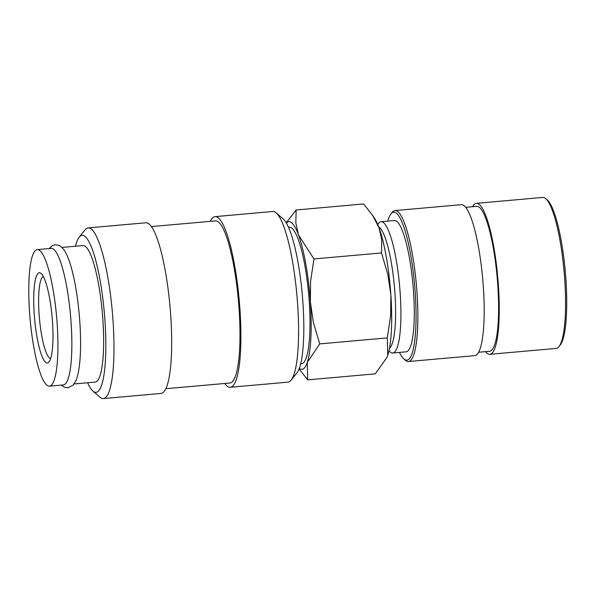 <?xml version="1.0" encoding="UTF-8"?>
<svg xmlns="http://www.w3.org/2000/svg" width="596" height="596" viewBox="0 0 596 596"><rect width="100%" height="100%" fill="white"/><g stroke="black" fill="none" stroke-linecap="round" stroke-linejoin="round"><path stroke-width="0.89" d="M49.416 386.148L63.34 384.912A68.533 13.306 -95.1 0 0 70.827 319.069A68.533 13.306 -95.1 0 0 52.642 248.644A68.533 13.306 -95.1 0 0 51.211 248.383L37.287 249.62A68.533 13.306 -95.1 0 0 29.8 315.463A68.533 13.306 -95.1 0 0 47.985 385.895A68.533 13.306 -95.1 0 0 49.416 386.148A68.533 13.306 -95.1 0 0 56.903 320.305A68.533 13.306 -95.1 0 0 38.718 249.88A68.533 13.306 -95.1 0 0 37.287 249.62M210.299 221.354A85.668 16.628 84.9 0 1 215.096 216.624L272.782 211.498A85.668 16.628 84.9 0 1 274.57 211.818A85.668 16.628 84.9 0 1 276.216 212.899A85.668 16.628 84.9 0 1 296.927 295.355A85.668 16.628 84.9 0 1 291.072 380.181A85.668 16.628 84.9 0 1 287.942 382.155L230.257 387.281A85.668 16.628 84.9 0 1 228.469 386.96A85.668 16.628 84.9 0 1 224.699 383.474M215.096 216.624A85.668 16.628 84.9 0 1 216.877 216.944A85.668 16.628 84.9 0 1 239.614 304.981A85.668 16.628 84.9 0 1 230.257 387.281M151.429 226.584L215.469 220.893A81.384 15.794 84.9 0 1 217.167 221.198A81.384 15.794 84.9 0 1 238.765 304.832A81.384 15.794 84.9 0 1 229.877 383.019L165.83 388.704M75.476 246.23A78.814 15.295 84.9 0 1 79.216 237.141L85.057 229.877A85.668 16.628 84.9 0 1 88.186 227.903A85.668 16.628 84.9 0 1 89.966 228.216A85.668 16.628 84.9 0 1 112.704 316.252A85.668 16.628 84.9 0 1 103.346 398.56A85.668 16.628 84.9 0 1 101.558 398.24A85.668 16.628 84.9 0 1 99.919 397.16L92.887 391.043A78.814 15.295 84.9 0 1 87.605 382.751M88.186 227.903L145.878 222.777A85.668 16.628 84.9 0 1 147.659 223.098A85.668 16.628 84.9 0 1 170.396 311.127A85.668 16.628 84.9 0 1 161.039 393.435L103.346 398.56M79.216 237.141A78.814 15.295 84.9 0 1 83.738 235.614A78.814 15.295 84.9 0 1 104.956 320.737A78.814 15.295 84.9 0 1 94.399 392.034A78.814 15.295 84.9 0 1 92.887 391.043M61.962 247.429L83 245.559A68.533 13.306 84.9 0 1 84.431 245.813A68.533 13.306 84.9 0 1 102.616 316.245A68.533 13.306 84.9 0 1 95.129 382.088L74.09 383.958M299.073 368.946L307.692 379.861L307.245 362.45L319.739 343.892L313.362 322.317L310.374 301.993A74.135 14.393 84.9 0 1 307.245 362.45A74.135 14.393 84.9 0 1 300.451 369.058A74.135 14.393 84.9 0 1 299.296 368.35M286.393 223.09A74.135 14.393 84.9 0 1 290.416 221.928A74.135 14.393 84.9 0 1 298.559 235.033A74.135 14.393 84.9 0 1 310.374 301.993L310.568 281.394L313.95 258.947L298.559 235.033L295.854 223.098L296.108 209.971L286.214 222.785M288.524 227.307L289.365 227.225A68.533 13.306 84.9 0 1 290.796 227.486A68.533 13.306 84.9 0 1 308.981 297.911A68.533 13.306 84.9 0 1 301.494 363.754L300.652 363.828M472.583 206.715A75.781 14.706 84.9 0 1 476.42 203.333L542.74 197.44A75.781 14.706 84.9 0 1 544.319 197.723A75.781 14.706 84.9 0 1 545.772 198.677A75.781 14.706 84.9 0 1 564.099 271.627A75.781 14.706 84.9 0 1 558.914 346.656A75.781 14.706 84.9 0 1 556.15 348.407L489.83 354.3A75.781 14.706 84.9 0 1 488.251 354.017A75.781 14.706 84.9 0 1 485.457 351.647M476.42 203.333A75.781 14.706 84.9 0 1 477.999 203.616A75.781 14.706 84.9 0 1 498.107 281.491A75.781 14.706 84.9 0 1 489.83 354.3M465.722 207.326L476.688 206.358A72.749 14.118 84.9 0 1 478.201 206.626A72.749 14.118 84.9 0 1 497.511 281.387A72.749 14.118 84.9 0 1 489.562 351.282L478.595 352.251M387.802 221.131A74.262 14.416 84.9 0 1 390.976 213.919L392.265 212.318A75.781 14.706 84.9 0 1 395.029 210.567A75.781 14.706 84.9 0 1 396.608 210.85A75.781 14.706 84.9 0 1 416.723 288.725A75.781 14.706 84.9 0 1 408.446 361.534A75.781 14.706 84.9 0 1 406.867 361.25A75.781 14.706 84.9 0 1 405.414 360.297L403.857 358.941A74.262 14.416 84.9 0 1 399.469 352.407M395.029 210.567L461.349 204.674A75.781 14.706 84.9 0 1 462.928 204.957A75.781 14.706 84.9 0 1 483.043 282.832A75.781 14.706 84.9 0 1 474.766 355.641L408.446 361.534M390.976 213.919A74.262 14.416 84.9 0 1 395.23 212.481A74.262 14.416 84.9 0 1 415.226 292.696A74.262 14.416 84.9 0 1 405.28 359.872A74.262 14.416 84.9 0 1 403.857 358.941M377.7 224.446L378.669 223.247A65.895 12.792 84.9 0 1 381.075 221.727A65.895 12.792 84.9 0 1 382.446 221.973A65.895 12.792 84.9 0 1 399.931 289.693A65.895 12.792 84.9 0 1 392.734 353.003A65.895 12.792 84.9 0 1 391.363 352.757A65.895 12.792 84.9 0 1 390.097 351.931L388.935 350.917M381.075 221.727L394.425 220.542A65.895 12.792 84.9 0 1 395.796 220.788A65.895 12.792 84.9 0 1 413.289 288.509A65.895 12.792 84.9 0 1 406.085 351.819L392.734 353.003M50.66 358.539A41.184 7.994 84.9 0 1 50.161 358.397A41.184 7.994 84.9 0 1 39.306 316.998A41.184 7.994 84.9 0 1 43.381 276.574M46.413 362.845A45.303 8.791 84.9 0 1 34.218 313.913A45.303 8.791 84.9 0 1 40.29 272.931A45.303 8.791 84.9 0 1 41.154 273.497A45.303 8.791 84.9 0 1 52.113 317.109A45.303 8.791 84.9 0 1 49.014 361.966A45.303 8.791 84.9 0 1 46.413 362.845M49.185 248.562L52.5 245.559L55.286 244.732L58.967 245.358L60.867 246.483L63.675 249.411C65.821 252.361 67.802 256.585 69.62 262.076A68.533 13.306 84.9 0 1 79.052 368.186C78.225 373.908 77.018 378.408 75.431 381.686L73.144 385.12L67.989 387.787L64.316 387.162L61.313 385.09M378.698 226.934A61.44 11.927 84.9 0 1 394.425 286.698A61.44 11.927 84.9 0 1 389.479 348.295M545.772 198.677L547.329 200.032A74.262 14.416 84.9 0 1 565.284 271.515A74.262 14.416 84.9 0 1 560.21 345.054L558.914 346.656M296.108 209.971L363.657 203.966L372.932 215.871L379.049 227.881A74.135 14.393 84.9 0 1 390.864 294.841L390.671 315.448L387.288 337.895L387.735 355.305A74.135 14.393 84.9 0 1 386.99 357.272A74.135 14.393 84.9 0 1 386.96 357.354M372.932 215.871L374.668 218.538A74.135 14.393 84.9 0 1 379.049 227.881L381.753 239.823L381.5 252.942L387.877 274.525L390.864 294.841A74.135 14.393 84.9 0 1 387.735 355.305L386.923 357.444L375.242 373.863L307.692 379.861M313.95 258.947L381.5 252.942M319.739 343.892L387.288 337.895M276.216 212.899L283.242 219.015A78.814 15.295 84.9 0 1 302.299 294.878A78.814 15.295 84.9 0 1 296.912 372.917L291.072 380.181"/></g></svg>
